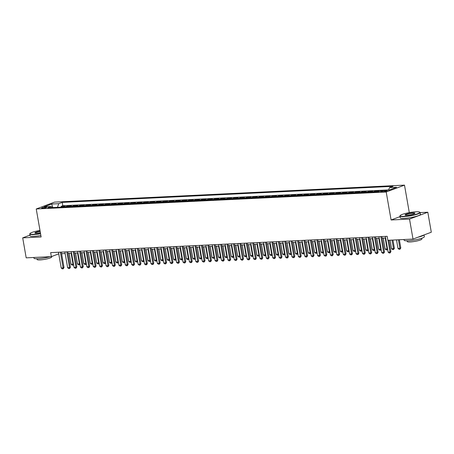 <?xml version="1.0" encoding="UTF-8"?>
<svg xmlns="http://www.w3.org/2000/svg" width="454" height="454" viewBox="0 0 454 454"><rect width="100%" height="100%" fill="white"/><g stroke="black" fill="none" stroke-linecap="round" stroke-linejoin="round"><path stroke-width="0.68" d="M42.608 208.267A2.628 0.403 -9.9 0 0 45.36 207.836A2.628 0.403 -9.9 0 0 46.779 207.223A2.628 0.403 -9.9 0 0 45.769 207.081A2.628 0.403 -9.9 0 0 43.017 207.506A2.628 0.403 -9.9 0 0 41.598 208.125A2.628 0.403 -9.9 0 0 42.608 208.267M404.497 185.136L54.537 202.121L36.241 208.976L386.206 191.997L404.497 185.136L409.298 212.625M400.008 216.637L391.093 219.98L409.519 219.089L427.81 212.228L420.149 212.603M427.81 212.228L431.3 232.221L413.009 239.076L409.519 219.089M376.877 191.821A3.286 2.049 87.2 0 1 377.263 191.605L379.067 190.93L375.22 191.111L375.356 191.894M370.464 192.133A3.286 2.049 87.2 0 1 370.856 191.917L372.66 191.236L368.813 191.423L368.949 192.207M364.057 192.439A3.286 2.049 87.2 0 1 364.443 192.224L366.247 191.548L362.4 191.736L362.536 192.513M357.65 192.751A3.286 2.049 87.2 0 1 358.036 192.536L359.84 191.86L355.993 192.048L356.129 192.825M351.237 193.064A3.286 2.049 87.2 0 1 351.623 192.848L353.428 192.173L349.586 192.36L349.722 193.137M344.83 193.376A3.286 2.049 87.2 0 1 345.216 193.16L347.021 192.485L343.173 192.672L343.309 193.449M338.417 193.688A3.286 2.049 87.2 0 1 338.803 193.472L340.608 192.791L336.766 192.978L336.902 193.762M332.01 193.994A3.286 2.049 87.2 0 1 332.396 193.779L334.201 193.103L330.353 193.291L330.489 194.068M325.597 194.306A3.286 2.049 87.2 0 1 325.989 194.091L327.788 193.415L323.946 193.603L324.082 194.38M319.19 194.618A3.286 2.049 87.2 0 1 319.576 194.403L321.381 193.727L317.533 193.915L317.669 194.692M312.778 194.931A3.286 2.049 87.2 0 1 313.169 194.715L314.974 194.04L311.126 194.227L311.262 195.004M306.371 195.243A3.286 2.049 87.2 0 1 306.756 195.027L308.561 194.346L304.713 194.533L304.85 195.316M299.963 195.549A3.286 2.049 87.2 0 1 300.349 195.339L302.154 194.658L298.306 194.845L298.443 195.623M293.551 195.861A3.286 2.049 87.2 0 1 293.937 195.646L295.741 194.97L291.899 195.158L292.036 195.935M287.144 196.173A3.286 2.049 87.2 0 1 287.53 195.958L289.334 195.282L285.487 195.47L285.623 196.247M280.731 196.486A3.286 2.049 87.2 0 1 281.117 196.27L282.921 195.595L279.079 195.782L279.216 196.559M274.324 196.798A3.286 2.049 87.2 0 1 274.71 196.582L276.514 195.907L272.667 196.088L272.803 196.871M267.911 197.104A3.286 2.049 87.2 0 1 268.303 196.894L270.102 196.213L266.26 196.4L266.396 197.178M261.504 197.416A3.286 2.049 87.2 0 1 261.89 197.201L263.695 196.525L259.847 196.713L259.983 197.49M255.091 197.728A3.286 2.049 87.2 0 1 255.483 197.513L257.287 196.837L253.44 197.025L253.576 197.802M248.684 198.04A3.286 2.049 87.2 0 1 249.07 197.825L250.875 197.149L247.027 197.337L247.163 198.114M242.277 198.353A3.286 2.049 87.2 0 1 242.663 198.137L244.468 197.462L240.62 197.643L240.756 198.426M235.864 198.665A3.286 2.049 87.2 0 1 236.25 198.449L238.055 197.768L234.213 197.955L234.349 198.738M229.457 198.971A3.286 2.049 87.2 0 1 229.843 198.756L231.648 198.08L227.8 198.267L227.936 199.045M223.045 199.283A3.286 2.049 87.2 0 1 223.43 199.068L225.235 198.392L221.393 198.58L221.529 199.357M216.637 199.595A3.286 2.049 87.2 0 1 217.023 199.38L218.828 198.704L214.98 198.892L215.117 199.669M210.225 199.908A3.286 2.049 87.2 0 1 210.611 199.692L212.415 199.017L208.573 199.204L208.709 199.981M203.818 200.22A3.286 2.049 87.2 0 1 204.204 200.004L206.008 199.323L202.161 199.51L202.297 200.293M197.405 200.526A3.286 2.049 87.2 0 1 197.796 200.31L199.601 199.635L195.753 199.822L195.89 200.6M190.998 200.838A3.286 2.049 87.2 0 1 191.384 200.623L193.188 199.947L189.341 200.135L189.477 200.912M184.591 201.15A3.286 2.049 87.2 0 1 184.977 200.935L186.781 200.259L182.934 200.447L183.07 201.224M178.178 201.463A3.286 2.049 87.2 0 1 178.564 201.247L180.369 200.572L176.527 200.759L176.663 201.536M171.771 201.775A3.286 2.049 87.2 0 1 172.157 201.559L173.961 200.878L170.114 201.065L170.25 201.848M165.358 202.081A3.286 2.049 87.2 0 1 165.744 201.871L167.549 201.19L163.707 201.377L163.843 202.155M158.951 202.393A3.286 2.049 87.2 0 1 159.337 202.178L161.142 201.502L157.294 201.689L157.43 202.467M152.538 202.705A3.286 2.049 87.2 0 1 152.924 202.49L154.729 201.814L150.887 202.002L151.023 202.779M146.131 203.017A3.286 2.049 87.2 0 1 146.517 202.802L148.322 202.126L144.474 202.314L144.61 203.091M139.719 203.33A3.286 2.049 87.2 0 1 140.11 203.114L141.915 202.439L138.067 202.62L138.203 203.403M133.311 203.636A3.286 2.049 87.2 0 1 133.697 203.426L135.502 202.745L131.654 202.932L131.791 203.71M126.904 203.948A3.286 2.049 87.2 0 1 127.29 203.732L129.095 203.057L125.247 203.244L125.383 204.022M120.492 204.26A3.286 2.049 87.2 0 1 120.877 204.045L122.682 203.369L118.84 203.557L118.976 204.334M114.085 204.572A3.286 2.049 87.2 0 1 114.47 204.357L116.275 203.681L112.427 203.869L112.564 204.646M107.672 204.885A3.286 2.049 87.2 0 1 108.058 204.669L109.862 203.994L106.02 204.175L106.157 204.958M101.265 205.197A3.286 2.049 87.2 0 1 101.651 204.981L103.455 204.3L99.608 204.487L99.744 205.27M94.852 205.503A3.286 2.049 87.2 0 1 95.238 205.287L97.043 204.612L93.201 204.799L93.337 205.577M88.445 205.815A3.286 2.049 87.2 0 1 88.831 205.6L90.635 204.924L86.788 205.112L86.924 205.889M82.032 206.127A3.286 2.049 87.2 0 1 82.424 205.912L84.228 205.236L80.381 205.424L80.517 206.201M75.625 206.439A3.286 2.049 87.2 0 1 76.011 206.224L77.816 205.548L73.968 205.736L74.104 206.513M69.218 206.752A3.286 2.049 87.2 0 1 69.604 206.536L71.409 205.855L67.561 206.042L67.697 206.825M413.009 239.076L387.852 240.297L387.154 236.301L50.649 252.628L51.347 256.629L58.742 253.854M386.133 190.578L384.725 190.646A2.548 0.392 -9.9 0 0 382.058 191.06A2.548 0.392 -9.9 0 0 380.685 191.662A2.548 0.392 -9.9 0 0 381.661 191.798L383.068 191.73A2.548 0.392 -9.9 0 0 385.741 191.316A2.548 0.392 -9.9 0 0 387.109 190.714A2.548 0.392 -9.9 0 0 386.133 190.578L386.24 191.174M52.358 207.569L51.245 206.491L47.784 207.79L378.522 191.741L381.984 190.442L389.033 190.101L396.546 187.281L389.498 187.621L392.954 186.327L62.221 202.376L58.759 203.676L57.448 207.319M51.245 206.491L44.197 206.831L51.711 204.016L58.759 203.676M388.669 189.92L62.805 205.736L61.154 206.354L61.29 207.132M62.805 207.058A3.286 2.049 87.2 0 1 63.191 206.842L64.996 206.167L61.154 206.354M65.37 206.933A3.286 2.049 -92.8 0 1 65.756 206.723L67.561 206.042M71.777 206.627A3.286 2.049 -92.8 0 1 72.163 206.411L73.968 205.736M78.19 206.315A3.286 2.049 -92.8 0 1 78.576 206.099L80.381 205.424M84.597 206.002A3.286 2.049 -92.8 0 1 84.983 205.787L86.788 205.112M91.01 205.69A3.286 2.049 -92.8 0 1 91.396 205.475L93.201 204.799M97.417 205.378A3.286 2.049 -92.8 0 1 97.803 205.168L99.608 204.487M103.83 205.072A3.286 2.049 -92.8 0 1 104.216 204.856L106.02 204.175M110.237 204.76A3.286 2.049 -92.8 0 1 110.623 204.544L112.427 203.869M116.644 204.448A3.286 2.049 -92.8 0 1 117.036 204.232L118.84 203.557M123.057 204.135A3.286 2.049 -92.8 0 1 123.443 203.92L125.247 203.244M129.464 203.823A3.286 2.049 -92.8 0 1 129.85 203.608L131.654 202.932M135.877 203.517A3.286 2.049 -92.8 0 1 136.262 203.301L138.067 202.62M142.284 203.205A3.286 2.049 -92.8 0 1 142.669 202.989L144.474 202.314M148.696 202.893A3.286 2.049 -92.8 0 1 149.082 202.677L150.887 202.002M155.103 202.58A3.286 2.049 -92.8 0 1 155.489 202.365L157.294 201.689M161.516 202.268A3.286 2.049 -92.8 0 1 161.902 202.053L163.707 201.377M167.923 201.962A3.286 2.049 -92.8 0 1 168.309 201.746L170.114 201.065M174.33 201.65A3.286 2.049 -92.8 0 1 174.722 201.434L176.527 200.759M180.743 201.338A3.286 2.049 -92.8 0 1 181.129 201.122L182.934 200.447M187.15 201.026A3.286 2.049 -92.8 0 1 187.536 200.81L189.341 200.135M193.563 200.713A3.286 2.049 -92.8 0 1 193.949 200.498L195.753 199.822M199.97 200.401A3.286 2.049 -92.8 0 1 200.356 200.191L202.161 199.51M206.383 200.095A3.286 2.049 -92.8 0 1 206.769 199.879L208.573 199.204M212.79 199.783A3.286 2.049 -92.8 0 1 213.176 199.567L214.98 198.892M219.203 199.471A3.286 2.049 -92.8 0 1 219.588 199.255L221.393 198.58M225.61 199.158A3.286 2.049 -92.8 0 1 225.996 198.943L227.8 198.267M232.017 198.846A3.286 2.049 -92.8 0 1 232.408 198.636L234.213 197.955M238.429 198.54A3.286 2.049 -92.8 0 1 238.815 198.324L240.62 197.643M244.837 198.228A3.286 2.049 -92.8 0 1 245.228 198.012L247.027 197.337M251.249 197.916A3.286 2.049 -92.8 0 1 251.635 197.7L253.44 197.025M257.656 197.603A3.286 2.049 -92.8 0 1 258.042 197.388L259.847 196.713M264.069 197.291A3.286 2.049 -92.8 0 1 264.455 197.076L266.26 196.4M270.476 196.985A3.286 2.049 -92.8 0 1 270.862 196.769L272.667 196.088M276.889 196.673A3.286 2.049 -92.8 0 1 277.275 196.457L279.079 195.782M283.296 196.361A3.286 2.049 -92.8 0 1 283.682 196.145L285.487 195.47M289.703 196.049A3.286 2.049 -92.8 0 1 290.095 195.833L291.899 195.158M296.116 195.736A3.286 2.049 -92.8 0 1 296.502 195.521L298.306 194.845M302.523 195.43A3.286 2.049 -92.8 0 1 302.914 195.214L304.713 194.533M308.936 195.118A3.286 2.049 -92.8 0 1 309.322 194.902L311.126 194.227M315.343 194.806A3.286 2.049 -92.8 0 1 315.729 194.59L317.533 193.915M321.755 194.494A3.286 2.049 -92.8 0 1 322.141 194.278L323.946 193.603M328.163 194.181A3.286 2.049 -92.8 0 1 328.548 193.966L330.353 193.291M334.575 193.869A3.286 2.049 -92.8 0 1 334.961 193.659L336.766 192.978M340.982 193.563A3.286 2.049 -92.8 0 1 341.368 193.347L343.173 192.672M347.389 193.251A3.286 2.049 -92.8 0 1 347.781 193.035L349.586 192.36M353.802 192.939A3.286 2.049 -92.8 0 1 354.188 192.723L355.993 192.048M360.209 192.627A3.286 2.049 -92.8 0 1 360.601 192.411L362.4 191.736M366.622 192.314A3.286 2.049 -92.8 0 1 367.008 192.104L368.813 191.423M373.029 192.008A3.286 2.049 -92.8 0 1 373.415 191.792L375.22 191.111M29.953 235.138L22.7 237.862L26.19 257.849L51.347 256.629M22.7 237.862L41.127 236.965L36.241 208.976M391.093 219.98L386.206 191.997M61.608 253.712L65.155 253.536M68.015 253.4L71.562 253.224M74.428 253.088L77.969 252.918M80.835 252.776L84.382 252.606M87.242 252.464L90.789 252.293M93.655 252.152L97.201 251.981M100.062 251.845L103.608 251.669M106.474 251.533L110.021 251.363M112.881 251.221L116.428 251.051M119.294 250.909L122.841 250.739M125.701 250.597L129.248 250.426M132.114 250.29L135.655 250.114M138.521 249.978L142.068 249.808M144.928 249.666L148.475 249.496M151.341 249.354L154.888 249.184M157.748 249.042L161.295 248.871M164.161 248.735L167.708 248.559M170.568 248.423L174.115 248.247M176.981 248.111L180.527 247.941M183.388 247.799L186.934 247.629M189.8 247.487L193.347 247.317M196.207 247.18L199.754 247.004M202.615 246.868L206.161 246.692M209.027 246.556L212.574 246.386M215.434 246.244L218.981 246.074M221.847 245.932L225.394 245.762M228.254 245.625L231.801 245.449M234.667 245.313L238.214 245.137M241.074 245.001L244.621 244.831M247.487 244.689L251.034 244.519M253.894 244.377L257.441 244.207M260.301 244.065L263.848 243.894M266.714 243.758L270.261 243.582M273.121 243.446L276.668 243.276M279.533 243.134L283.08 242.964M285.941 242.822L289.487 242.652M292.353 242.51L295.9 242.34M298.76 242.203L302.307 242.027M305.173 241.891L308.72 241.715M311.58 241.579L315.127 241.409M317.987 241.267L321.534 241.097M324.4 240.955L327.947 240.785M330.807 240.648L334.354 240.472M337.22 240.336L340.767 240.16M343.627 240.024L347.174 239.854M350.04 239.712L353.587 239.542M356.447 239.4L359.994 239.23M362.859 239.093L366.406 238.917M369.267 238.781L372.813 238.605M375.674 238.469L379.221 238.299M382.086 238.157L385.633 237.987M388.596 190.118L389.498 187.621M62.805 205.736L62.221 202.376M51.711 204.016L52.772 207.546M387.977 240.291L390.02 252.032L390.911 251.698L390.094 252.952L389.135 253.003L388.102 252.123L385.355 236.386M388.913 240.245L390.911 251.698M388.102 252.123L390.02 252.032L390.094 252.952M396.495 239.877L397.988 248.417L399.912 248.321L398.419 239.786M400.803 247.986L399.98 249.246L399.912 248.321L400.803 247.986L399.361 239.74M399.98 249.246L399.021 249.291L397.988 248.417M403.952 216.325A10.022 1.538 -9.9 0 0 415.132 214.515A10.022 1.538 -9.9 0 0 419.695 212.126A10.022 1.538 -9.9 0 0 416.017 211.802A10.022 1.538 -9.9 0 0 406.205 213.267A10.022 1.538 -9.9 0 0 400.19 215.531A10.022 1.538 -9.9 0 0 403.952 216.325M419.695 212.126L419.978 212.319A10.266 1.572 170.1 0 1 420.143 212.54A10.266 1.572 170.1 0 1 414.61 214.946A10.266 1.572 170.1 0 1 403.844 216.62A10.266 1.572 170.1 0 1 399.912 216.07A10.266 1.572 170.1 0 1 399.991 215.809L400.19 215.531M406.966 215.196A5.011 0.766 170.1 0 1 405.127 215.031A5.011 0.766 170.1 0 1 407.408 213.834A5.011 0.766 170.1 0 1 412.998 212.932A5.011 0.766 170.1 0 1 414.882 213.329A5.011 0.766 170.1 0 1 411.874 214.464A5.011 0.766 170.1 0 1 406.966 215.196M414.718 213.476A4.761 0.732 -9.9 0 0 412.89 213.227A4.761 0.732 -9.9 0 0 407.913 213.999A4.761 0.732 -9.9 0 0 405.331 215.117M424.047 234.939L424.354 236.687A10.266 1.572 170.1 0 1 418.826 239.093A10.266 1.572 170.1 0 1 408.061 240.768A10.266 1.572 170.1 0 1 404.128 240.217L404.003 239.513M423.888 234.996A10.266 1.572 170.1 0 1 417.952 237.226M421.709 238.259L421.845 239.02A7.395 1.135 170.1 0 1 417.862 240.756A7.395 1.135 170.1 0 1 410.11 241.959A7.395 1.135 170.1 0 1 407.278 241.562L407.147 240.796M420.143 212.54L420.449 214.299A10.266 1.572 170.1 0 1 414.916 216.706A10.266 1.572 170.1 0 1 404.151 218.38A10.266 1.572 170.1 0 1 400.218 217.829L399.912 216.07M39.986 230.439A10.022 1.538 -9.9 0 0 30.038 233.492A10.022 1.538 -9.9 0 0 33.8 234.287A10.022 1.538 -9.9 0 0 40.52 233.464M40.565 233.742A10.266 1.572 170.1 0 1 33.692 234.582A10.266 1.572 170.1 0 1 29.754 234.031A10.266 1.572 170.1 0 1 29.839 233.77L30.038 233.492M40.383 232.703A5.011 0.766 170.1 0 1 36.814 233.157A5.011 0.766 170.1 0 1 34.975 232.993A5.011 0.766 170.1 0 1 40.122 231.2M40.168 231.478A4.761 0.732 -9.9 0 0 35.179 233.078M50.036 256.692A10.266 1.572 170.1 0 1 37.909 258.729A10.266 1.572 170.1 0 1 33.971 258.178L33.851 257.48M51.608 256.527L51.688 256.981A7.395 1.135 170.1 0 1 47.71 258.718A7.395 1.135 170.1 0 1 39.958 259.921A7.395 1.135 170.1 0 1 37.126 259.523L36.99 258.763M40.871 235.501A10.266 1.572 170.1 0 1 33.999 236.341A10.266 1.572 170.1 0 1 30.066 235.791L29.754 234.031M380.866 236.608L383.613 252.339L384.504 252.01L383.687 253.264L382.722 253.309L381.689 252.435L378.942 236.699M381.808 236.562L384.504 252.01M381.689 252.435L383.613 252.339L383.687 253.264M374.459 236.914L377.206 252.651L378.091 252.316L377.274 253.576L376.315 253.621L375.282 252.747L372.535 237.011M375.396 236.869L378.091 252.316M375.282 252.747L377.206 252.651L377.274 253.576M368.046 237.226L370.793 252.963L371.684 252.628L370.867 253.888L369.902 253.934L368.869 253.054L366.123 237.323M368.989 237.181L371.684 252.628M368.869 253.054L370.793 252.963L370.867 253.888M361.639 237.538L364.386 253.275L365.277 252.94L364.454 254.2L363.495 254.246L362.462 253.366L359.716 237.635M362.576 237.493L365.277 252.94M362.462 253.366L364.386 253.275L364.454 254.2M390.088 240.189L391.575 248.724L393.499 248.633L392.012 240.098M394.39 248.298L393.573 249.558L393.499 248.633L394.39 248.298L392.948 240.053M393.573 249.558L392.608 249.604L391.575 248.724M383.261 238.1L385.168 249.036L387.092 248.945L385.185 238.01M387.603 249.286L387.16 249.87L387.092 248.945L387.517 248.786M387.16 249.87L386.201 249.916L385.168 249.036M376.848 238.412L378.761 249.348L380.679 249.257L378.772 238.316M381.195 249.598L380.753 250.177L380.679 249.257L381.11 249.098M380.753 250.177L379.794 250.228L378.761 249.348M370.441 238.725L372.348 249.66L374.272 249.564L372.365 238.628M374.783 249.91L374.346 250.489L374.272 249.564L374.698 249.405M374.346 250.489L373.381 250.534L372.348 249.66M355.227 237.851L357.973 253.587L358.864 253.253L358.195 254.456L357.082 254.558L356.049 253.678L353.308 237.941M356.169 237.805L358.864 253.253M356.049 253.678L357.973 253.587L358.047 254.507M364.029 239.031L365.941 249.972L367.865 249.876L365.952 238.94M368.376 250.216L367.933 250.801L367.865 249.876L368.29 249.717M367.933 250.801L366.974 250.846L365.941 249.972M348.82 238.163L351.566 253.894L352.457 253.565L351.788 254.762L350.675 254.864L349.642 253.99L346.896 238.254M349.762 238.117L352.457 253.565M349.642 253.99L351.566 253.894L351.634 254.819M357.621 239.343L359.528 250.285L361.452 250.188L359.545 239.252M361.969 250.529L361.526 251.113L361.452 250.188L361.878 250.029M361.526 251.113L360.561 251.158L359.528 250.285M342.407 238.475L345.154 254.206L346.044 253.871L345.227 255.131L344.268 255.176L343.235 254.302L340.489 238.566M343.349 238.424L346.044 253.871M343.235 254.302L345.154 254.206L345.227 255.131M351.209 239.655L353.121 250.591L355.045 250.5L353.133 239.564M355.556 250.841L355.113 251.425L355.045 250.5L355.471 250.341M355.113 251.425L354.154 251.471L353.121 250.591M336 238.781L338.746 254.518L339.637 254.183L338.82 255.443L337.855 255.488L336.823 254.615L334.076 238.878M336.942 238.736L339.637 254.183M336.823 254.615L338.746 254.518L338.82 255.443M344.802 239.967L346.708 250.903L348.632 250.812L346.725 239.871M349.149 251.153L348.706 251.732L348.632 250.812L349.058 250.653M348.706 251.732L347.741 251.783L346.708 250.903M329.593 239.093L332.334 254.83L333.225 254.495L332.407 255.755L331.448 255.801L330.416 254.921L327.669 239.19M330.529 239.048L333.225 254.495M330.416 254.921L332.334 254.83L332.407 255.755M338.395 240.279L340.301 251.215L342.225 251.124L340.313 240.183M342.736 251.465L342.293 252.044L342.225 251.124L342.651 250.96M342.293 252.044L341.334 252.095L340.301 251.215M323.18 239.406L325.927 255.142L326.818 254.808L326.148 256.011L325.036 256.113L324.003 255.233L321.256 239.496M324.122 239.36L326.818 254.808M324.003 255.233L325.927 255.142L326 256.062M331.982 240.592L333.889 251.527L335.812 251.431L333.906 240.495M336.329 251.771L335.886 252.356L335.812 251.431L336.238 251.272M335.886 252.356L334.921 252.401L333.889 251.527M316.773 239.718L319.52 255.449L320.405 255.12L319.735 256.317L318.629 256.419L317.596 255.545L314.849 239.808M317.709 239.672L320.405 255.12M317.596 255.545L319.52 255.449L319.588 256.374M325.575 240.898L327.482 251.839L329.405 251.743L327.499 240.807M329.916 252.083L329.473 252.668L329.405 251.743L329.831 251.584M329.473 252.668L328.514 252.713L327.482 251.839M310.36 240.03L313.107 255.761L313.998 255.426L313.181 256.686L312.216 256.731L311.183 255.857L308.436 240.121M311.302 239.984L313.998 255.426M311.183 255.857L313.107 255.761L313.181 256.686M319.162 241.21L321.074 252.146L322.993 252.055L321.086 241.119M323.509 252.396L323.066 252.98L322.993 252.055L323.424 251.896M323.066 252.98L322.107 253.026L321.074 252.146M303.953 240.336L306.7 256.073L307.591 255.738L306.768 256.998L305.809 257.043L304.776 256.169L302.029 240.433M304.889 240.291L307.591 255.738M304.776 256.169L306.7 256.073L306.768 256.998M312.755 241.522L314.662 252.458L316.586 252.367L314.679 241.432M317.096 252.708L316.659 253.292L316.586 252.367L317.011 252.208M316.659 253.292L315.695 253.338L314.662 252.458M297.54 240.648L300.287 256.385L301.178 256.05L300.361 257.31L299.396 257.356L298.363 256.476L295.616 240.745M298.482 240.603L301.178 256.05M298.363 256.476L300.287 256.385L300.361 257.31M306.342 241.834L308.255 252.77L310.178 252.679L308.266 241.738M310.689 253.02L310.247 253.599L310.178 252.679L310.604 252.515M310.247 253.599L309.288 253.65L308.255 252.77M291.133 240.961L293.88 256.697L294.771 256.362L294.101 257.566L292.989 257.668L291.956 256.788L289.209 241.051M292.075 240.915L294.771 256.362M291.956 256.788L293.88 256.697L293.948 257.622M299.935 242.147L301.842 253.082L303.766 252.986L301.859 242.05M304.282 253.326L303.839 253.911L303.766 252.986L304.191 252.827M303.839 253.911L302.875 253.956L301.842 253.082M284.72 241.273L287.467 257.009L288.358 256.675L287.688 257.878L286.582 257.98L285.549 257.1L282.802 241.363M285.662 241.227L288.358 256.675M285.549 257.1L287.467 257.009L287.541 257.929M293.522 242.453L295.435 253.394L297.359 253.298L295.446 242.362M297.869 253.638L297.427 254.223L297.359 253.298L297.784 253.139M297.427 254.223L296.468 254.268L295.435 253.394M278.313 241.585L281.06 257.316L281.951 256.987L281.134 258.241L280.169 258.286L279.136 257.412L276.39 241.676M279.255 241.539L281.951 256.987M279.136 257.412L281.06 257.316L281.134 258.241M287.115 242.765L289.022 253.701L290.946 253.61L289.039 242.674M291.462 253.951L291.02 254.535L290.946 253.61L291.372 253.451M291.02 254.535L290.055 254.581L289.022 253.701M271.906 241.891L274.647 257.628L275.538 257.293L274.721 258.553L273.762 258.598L272.729 257.724L269.982 241.988M272.843 241.846L275.538 257.293M272.729 257.724L274.647 257.628L274.721 258.553M280.708 243.077L282.615 254.013L284.539 253.922L282.626 242.986M285.05 254.263L284.607 254.847L284.539 253.922L284.964 253.763M284.607 254.847L283.648 254.893L282.615 254.013M265.494 242.203L268.24 257.94L269.131 257.605L268.314 258.865L267.349 258.911L266.316 258.031L263.57 242.3M266.436 242.158L269.131 257.605M266.316 258.031L268.24 257.94L268.314 258.865M274.295 243.389L276.202 254.325L278.126 254.234L276.219 243.293M278.642 254.575L278.2 255.154L278.126 254.234L278.552 254.07M278.2 255.154L277.235 255.205L276.202 254.325M259.086 242.515L261.833 258.252L262.718 257.917L262.049 259.12L260.942 259.223L259.909 258.343L257.163 242.606M260.023 242.47L262.718 257.917M259.909 258.343L261.833 258.252L261.901 259.177M267.888 243.702L269.795 254.637L271.719 254.541L269.812 243.605M272.23 254.887L271.787 255.466L271.719 254.541L272.145 254.382M271.787 255.466L270.828 255.511L269.795 254.637M252.674 242.828L255.42 258.564L256.311 258.23L255.642 259.433L254.529 259.535L253.497 258.655L250.75 242.918M253.616 242.782L256.311 258.23M253.497 258.655L255.42 258.564L255.494 259.484M261.476 244.008L263.388 254.949L265.306 254.853L263.399 243.917M265.823 255.193L265.38 255.778L265.306 254.853L265.738 254.694M265.38 255.778L264.421 255.823L263.388 254.949M246.267 243.14L249.013 258.871L249.899 258.542L249.229 259.739L248.122 259.841L247.089 258.967L244.343 243.231M247.203 243.094L249.899 258.542M247.089 258.967L249.013 258.871L249.081 259.796M255.069 244.32L256.975 255.256L258.899 255.165L256.992 244.229M259.41 255.506L258.973 256.09L258.899 255.165L259.325 255.006M258.973 256.09L258.008 256.135L256.975 255.256M239.854 243.446L242.601 259.183L243.492 258.848L242.674 260.108L241.71 260.153L240.677 259.279L237.93 243.543M240.796 243.401L243.492 258.848M240.677 259.279L242.601 259.183L242.674 260.108M248.656 244.632L250.568 255.568L252.492 255.477L250.58 244.541M253.003 255.818L252.56 256.402L252.492 255.477L252.918 255.318M252.56 256.402L251.601 256.448L250.568 255.568M233.447 243.758L236.194 259.495L237.084 259.16L236.262 260.42L235.303 260.465L234.27 259.586L231.523 243.855M234.389 243.713L237.084 259.16M234.27 259.586L236.194 259.495L236.262 260.42M242.249 244.944L244.156 255.88L246.079 255.789L244.173 244.848M246.596 256.13L246.153 256.709L246.079 255.789L246.505 255.625M246.153 256.709L245.188 256.76L244.156 255.88M227.034 244.07L229.781 259.807L230.672 259.472L229.855 260.732L228.895 260.778L227.863 259.898L225.116 244.167M227.976 244.025L230.672 259.472M227.863 259.898L229.781 259.807L229.855 260.732M220.627 244.383L223.374 260.119L224.265 259.784L223.595 260.988L222.483 261.09L221.45 260.21L218.703 244.473M221.569 244.337L224.265 259.784M221.45 260.21L223.374 260.119L223.447 261.039M214.22 244.695L216.961 260.426L217.852 260.097L217.182 261.294L216.076 261.396L215.043 260.522L212.296 244.785M215.156 244.649L217.852 260.097M215.043 260.522L216.961 260.426L217.035 261.351M235.836 245.256L237.748 256.192L239.672 256.096L237.76 245.16M240.183 256.442L239.74 257.021L239.672 256.096L240.098 255.937M239.74 257.021L238.781 257.066L237.748 256.192M229.429 245.563L231.336 256.504L233.26 256.408L231.353 245.472M233.776 256.748L233.333 257.333L233.26 256.408L233.685 256.249M233.333 257.333L232.369 257.378L231.336 256.504M223.022 245.875L224.929 256.816L226.852 256.72L224.94 245.784M227.363 257.06L226.921 257.645L226.852 256.72L227.278 256.561M226.921 257.645L225.961 257.69L224.929 256.816M207.807 245.001L210.554 260.738L211.445 260.403L210.628 261.663L209.663 261.708L208.63 260.834L205.883 245.098M208.749 244.956L211.445 260.403M208.63 260.834L210.554 260.738L210.628 261.663M216.609 246.187L218.516 257.123L220.44 257.032L218.533 246.096M220.956 257.373L220.513 257.957L220.44 257.032L220.865 256.873M220.513 257.957L219.549 258.003L218.516 257.123M201.4 245.313L204.147 261.05L205.032 260.715L204.215 261.975L203.256 262.02L202.223 261.141L199.476 245.41M202.336 245.268L205.032 260.715M202.223 261.141L204.147 261.05L204.215 261.975M210.202 246.499L212.109 257.435L214.033 257.344L212.126 246.403M214.543 257.685L214.101 258.264L214.033 257.344L214.458 257.185M214.101 258.264L213.142 258.315L212.109 257.435M194.987 245.625L197.734 261.362L198.625 261.027L197.808 262.287L196.843 262.333L195.81 261.453L193.064 245.722M195.929 245.58L198.625 261.027M195.81 261.453L197.734 261.362L197.808 262.287M203.789 246.811L205.702 257.747L207.62 257.656L205.713 246.715M208.136 257.997L207.694 258.576L207.62 257.656L208.051 257.492M207.694 258.576L206.735 258.627L205.702 257.747M188.58 245.937L191.327 261.674L192.212 261.339L191.543 262.543L190.436 262.645L189.403 261.765L186.656 246.028M189.517 245.892L192.212 261.339M189.403 261.765L191.327 261.674L191.395 262.594M197.382 247.124L199.289 258.059L201.213 257.963L199.306 247.027M201.724 258.303L201.287 258.888L201.213 257.963L201.638 257.804M201.287 258.888L200.322 258.933L199.289 258.059M182.167 246.25L184.914 261.981L185.805 261.652L184.988 262.906L184.023 262.951L182.99 262.077L180.244 246.34M183.11 246.204L185.805 261.652M182.99 262.077L184.914 261.981L184.988 262.906M190.969 247.43L192.882 258.371L194.806 258.275L192.893 247.339M195.316 258.615L194.874 259.2L194.806 258.275L195.231 258.116M194.874 259.2L193.915 259.245L192.882 258.371M175.76 246.562L178.507 262.293L179.398 261.958L178.728 263.161L177.616 263.263L176.583 262.389L173.837 246.653M176.702 246.516L179.398 261.958M176.583 262.389L178.507 262.293L178.575 263.218M184.562 247.742L186.469 258.678L188.393 258.587L186.486 247.651M188.909 258.928L188.467 259.512L188.393 258.587L188.819 258.428M188.467 259.512L187.502 259.557L186.469 258.678M169.348 246.868L172.094 262.605L172.985 262.27L172.168 263.53L171.209 263.575L170.176 262.701L167.43 246.965M170.29 246.823L172.985 262.27M170.176 262.701L172.094 262.605L172.168 263.53M178.15 248.054L180.062 258.99L181.986 258.899L180.073 247.963M182.497 259.24L182.054 259.824L181.986 258.899L182.412 258.74M182.054 259.824L181.095 259.87L180.062 258.99M162.941 247.18L165.687 262.917L166.578 262.582L165.761 263.842L164.796 263.887L163.763 263.008L161.017 247.277M163.883 247.135L166.578 262.582M163.763 263.008L165.687 262.917L165.761 263.842M171.743 248.366L173.649 259.302L175.573 259.211L173.666 248.27M176.09 259.552L175.647 260.131L175.573 259.211L175.999 259.047M175.647 260.131L174.682 260.182L173.649 259.302M156.534 247.492L159.275 263.229L160.166 262.894L159.496 264.097L158.389 264.2L157.356 263.32L154.61 247.583M157.47 247.447L160.166 262.894M157.356 263.32L159.275 263.229L159.348 264.149M165.335 248.678L167.242 259.614L169.166 259.518L167.254 248.582M169.677 259.858L169.234 260.443L169.166 259.518L169.592 259.359M169.234 260.443L168.275 260.488L167.242 259.614M150.121 247.805L152.867 263.541L153.758 263.207L153.089 264.41L151.977 264.512L150.944 263.632L148.197 247.895M151.063 247.759L153.758 263.207M150.944 263.632L152.867 263.541L152.941 264.461M158.923 248.985L160.829 259.926L162.753 259.83L160.847 248.894M163.27 260.17L162.827 260.755L162.753 259.83L163.179 259.671M162.827 260.755L161.862 260.8L160.829 259.926M143.714 248.117L146.46 263.848L147.346 263.519L146.676 264.716L145.569 264.818L144.537 263.944L141.79 248.207M144.65 248.071L147.346 263.519M144.537 263.944L146.46 263.848L146.529 264.773M152.516 249.297L154.422 260.233L156.346 260.142L154.434 249.206M156.857 260.483L156.414 261.067L156.346 260.142L156.772 259.983M156.414 261.067L155.455 261.112L154.422 260.233M137.301 248.423L140.048 264.16L140.939 263.825L140.121 265.085L139.157 265.13L138.124 264.256L135.377 248.52M138.243 248.378L140.939 263.825M138.124 264.256L140.048 264.16L140.121 265.085M146.103 249.609L148.015 260.545L149.933 260.454L148.027 249.518M150.45 260.795L150.007 261.379L149.933 260.454L150.365 260.295M150.007 261.379L149.048 261.425L148.015 260.545M130.894 248.735L133.641 264.472L134.526 264.137L133.709 265.397L132.75 265.442L131.717 264.563L128.97 248.832M131.83 248.69L134.526 264.137M131.717 264.563L133.641 264.472L133.709 265.397M139.696 249.921L141.603 260.857L143.526 260.766L141.62 249.825M144.037 261.107L143.6 261.686L143.526 260.766L143.952 260.602M143.6 261.686L142.635 261.737L141.603 260.857M124.481 249.047L127.228 264.784L128.119 264.449L127.302 265.709L126.337 265.755L125.304 264.875L122.557 249.138M125.423 249.002L128.119 264.449M125.304 264.875L127.228 264.784L127.302 265.709M133.283 250.233L135.196 261.169L137.119 261.073L135.207 250.137M137.63 261.419L137.187 261.998L137.119 261.073L137.545 260.914M137.187 261.998L136.228 262.043L135.196 261.169M118.074 249.359L120.821 265.096L121.712 264.761L121.042 265.965L119.93 266.067L118.897 265.187L116.15 249.45M119.016 249.314L121.712 264.761M118.897 265.187L120.821 265.096L120.889 266.016M126.876 250.54L128.783 261.481L130.707 261.385L128.8 250.449M131.223 261.725L130.78 262.31L130.707 261.385L131.132 261.226M130.78 262.31L129.816 262.355L128.783 261.481M111.661 249.672L114.408 265.403L115.299 265.074L114.482 266.328L113.523 266.373L112.49 265.499L109.743 249.762M112.603 249.626L115.299 265.074M112.49 265.499L114.408 265.403L114.482 266.328M120.463 250.852L122.376 261.788L124.3 261.697L122.387 250.761M124.81 262.037L124.368 262.622L124.3 261.697L124.725 261.538M124.368 262.622L123.409 262.667L122.376 261.788M105.254 249.978L108.001 265.715L108.892 265.38L108.069 266.64L107.11 266.685L106.077 265.811L103.33 250.075M106.196 249.933L108.892 265.38M106.077 265.811L108.001 265.715L108.069 266.64M114.056 251.164L115.963 262.1L117.887 262.009L115.98 251.073M118.403 262.35L117.961 262.934L117.887 262.009L118.312 261.85M117.961 262.934L116.996 262.979L115.963 262.1M98.847 250.29L101.588 266.027L102.479 265.692L101.662 266.952L100.703 266.997L99.67 266.118L96.923 250.387M99.784 250.245L102.479 265.692M99.67 266.118L101.588 266.027L101.662 266.952M107.649 251.476L109.556 262.412L111.48 262.321L109.567 251.38M111.99 262.662L111.548 263.241L111.48 262.321L111.905 262.157M111.548 263.241L110.589 263.292L109.556 262.412M92.434 250.602L95.181 266.339L96.072 266.004L95.255 267.264L94.29 267.31L93.257 266.43L90.511 250.699M93.376 250.557L96.072 266.004M93.257 266.43L95.181 266.339L95.255 267.264M101.236 251.788L103.143 262.724L105.067 262.628L103.16 251.692M105.583 262.974L105.141 263.553L105.067 262.628L105.493 262.469M105.141 263.553L104.176 263.598L103.143 262.724M86.027 250.914L88.774 266.651L89.659 266.316L88.99 267.519L87.883 267.622L86.85 266.742L84.103 251.005M86.964 250.869L89.659 266.316M86.85 266.742L88.774 266.651L88.842 267.571M94.829 252.095L96.736 263.036L98.66 262.94L96.747 252.004M99.171 263.28L98.728 263.865L98.66 262.94L99.085 262.781M98.728 263.865L97.769 263.91L96.736 263.036M79.615 251.227L82.361 266.958L83.252 266.629L82.435 267.883L81.47 267.928L80.437 267.054L77.691 251.317M80.557 251.181L83.252 266.629M80.437 267.054L82.361 266.958L82.435 267.883M88.417 252.407L90.329 263.348L92.247 263.252L90.34 252.316M92.764 263.592L92.321 264.177L92.247 263.252L92.673 263.093M92.321 264.177L91.362 264.222L90.329 263.348M73.207 251.533L75.954 267.27L76.84 266.935L76.022 268.195L75.063 268.24L74.03 267.366L71.284 251.629M74.144 251.488L76.84 266.935M74.03 267.366L75.954 267.27L76.022 268.195M82.009 252.719L83.916 263.655L85.84 263.564L83.933 252.628M86.351 263.905L85.914 264.489L85.84 263.564L86.266 263.405M85.914 264.489L84.949 264.534L83.916 263.655M66.795 251.845L69.541 267.582L70.432 267.247L69.615 268.507L68.65 268.552L67.618 267.673L64.871 251.942M67.737 251.8L70.432 267.247M67.618 267.673L69.541 267.582L69.615 268.507M75.597 253.031L77.509 263.967L79.433 263.876L77.52 252.935M79.944 264.217L79.501 264.796L79.433 263.876L79.859 263.717M79.501 264.796L78.542 264.847L77.509 263.967M60.388 252.157L63.134 267.894L64.025 267.559L63.202 268.819L62.243 268.864L61.211 267.985L58.464 252.254M61.33 252.112L64.025 267.559M61.211 267.985L63.134 267.894L63.202 268.819M69.19 253.343L71.096 264.279L73.02 264.183L71.113 253.247M73.537 264.529L73.094 265.108L73.02 264.183L73.446 264.024M73.094 265.108L72.129 265.153L71.096 264.279M63.191 206.842L65.756 206.723M69.604 206.536L72.163 206.411M76.011 206.224L78.576 206.099M82.424 205.912L84.983 205.787M88.831 205.6L91.396 205.475M95.238 205.287L97.803 205.168M101.651 204.981L104.216 204.856M108.058 204.669L110.623 204.544M114.47 204.357L117.036 204.232M120.877 204.045L123.443 203.92M127.29 203.732L129.85 203.608M133.697 203.426L136.262 203.301M140.11 203.114L142.669 202.989M146.517 202.802L149.082 202.677M152.924 202.49L155.489 202.365M159.337 202.178L161.902 202.053M165.744 201.871L168.309 201.746M172.157 201.559L174.722 201.434M178.564 201.247L181.129 201.122M184.977 200.935L187.536 200.81M191.384 200.623L193.949 200.498M197.796 200.31L200.356 200.191M204.204 200.004L206.769 199.879M210.611 199.692L213.176 199.567M217.023 199.38L219.588 199.255M223.43 199.068L225.996 198.943M229.843 198.756L232.408 198.636M236.25 198.449L238.815 198.324M242.663 198.137L245.228 198.012M249.07 197.825L251.635 197.7M255.483 197.513L258.042 197.388M261.89 197.201L264.455 197.076M268.303 196.894L270.862 196.769M274.71 196.582L277.275 196.457M281.117 196.27L283.682 196.145M287.53 195.958L290.095 195.833M293.937 195.646L296.502 195.521M300.349 195.339L302.914 195.214M306.756 195.027L309.322 194.902M313.169 194.715L315.729 194.59M319.576 194.403L322.141 194.278M325.989 194.091L328.548 193.966M332.396 193.779L334.961 193.659M338.803 193.472L341.368 193.347M345.216 193.16L347.781 193.035M351.623 192.848L354.188 192.723M358.036 192.536L360.601 192.411M364.443 192.224L367.008 192.104M370.856 191.917L373.415 191.792M377.263 191.605L379.124 191.514M384.873 191.503L384.725 190.646"/></g></svg>
